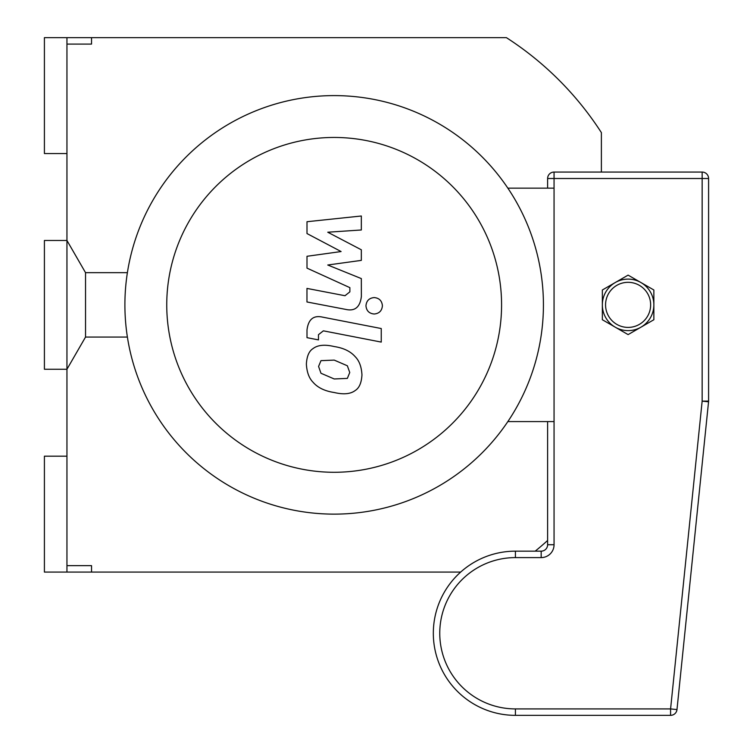 <?xml version="1.0" encoding="UTF-8"?>
<svg xmlns="http://www.w3.org/2000/svg" width="753" height="753" viewBox="0 0 753 753"><rect width="100%" height="100%" fill="white"/><g stroke="black" fill="none" stroke-linecap="round" stroke-linejoin="round"><path stroke-width="1.13" d="M66.951 565.644L91.537 565.644L91.537 572.082L44.408 572.082L44.408 456.186L66.951 456.186L66.951 572.082M66.951 456.186L66.951 153.556L44.408 153.556L44.408 37.65L66.951 37.65L66.951 44.088L91.537 44.088L91.537 37.65L506.411 37.65A317.926 317.926 0 0 1 601.383 132.613L601.383 172.061M66.951 37.65L91.537 37.65M460.667 572.082L91.537 572.082M547.619 540.485A317.926 317.926 0 0 1 535.204 551.158M66.951 44.088L66.951 153.556M334.163 514.13A209.268 209.268 0 0 0 515.391 200.232A209.268 209.268 0 0 0 152.934 200.232A209.268 209.268 0 0 0 334.163 514.13L334.163 514.13M334.163 472.282A167.411 167.411 0 0 0 479.143 221.156A167.411 167.411 0 0 0 189.182 221.156A167.411 167.411 0 0 0 334.163 472.282M507.861 421.576L554.057 421.576M507.861 188.156L554.057 188.156M306.998 233.562L341.1 251.549L306.998 256.284L306.998 268.134L349.872 287.646L349.872 291.853L344.987 295.722L306.97 288.418L306.97 301.972L345.881 309.427C354.927 311.441 360.085 307.139 361.365 296.541L361.327 278.582L327.753 265.009L361.327 260.378L361.327 249.789L327.753 232.216L361.327 229.985L361.327 215.998L306.998 221.721L306.998 233.562M347.359 378.392L349.75 372.5L347.359 365.779L334.219 360.103L320.976 360.649L318.575 366.438L320.976 373.262L334.219 378.966L347.359 378.392M355.284 356.79C350.606 351.387 343.584 347.971 334.219 346.549C324.759 344.309 317.71 344.987 313.05 348.583C309.05 351.058 306.829 356.216 306.377 364.066C306.829 372.133 309.05 378.194 313.05 382.251C317.71 387.654 324.759 391.08 334.219 392.511C343.584 394.732 350.606 394.054 355.284 390.459C359.275 387.955 361.506 382.759 361.958 374.872C361.506 366.843 359.275 360.819 355.284 356.79M381.244 328.534L322.538 317.126C313.502 315.074 308.325 319.357 306.998 329.955L306.998 337.664L318.472 339.895L318.472 334.69L323.376 330.84L381.244 342.088L381.244 328.534M365.958 305.784C366.429 310.801 369.168 313.54 374.185 314.01C379.192 313.54 381.94 310.801 382.411 305.784C381.94 300.776 379.192 298.037 374.185 297.567C369.168 298.037 366.429 300.776 365.958 305.784M602.344 304.871A25.753 25.753 0 0 0 640.982 327.169A25.753 25.753 0 0 0 640.982 282.563A25.753 25.753 0 0 0 602.344 304.871L602.344 289.999L615.22 282.563L628.106 275.127L640.982 282.563A25.753 25.753 0 0 1 653.858 304.871L653.858 319.733L628.106 334.605L602.344 319.733L602.344 304.871M640.982 282.563L653.858 289.999L653.858 304.871M547.619 421.576L547.619 544.72A6.438 6.438 0 0 1 541.172 551.158L515.419 551.158A82.096 82.096 0 0 0 433.323 633.254A82.096 82.096 0 0 0 515.419 715.35L670.584 715.35A6.438 6.438 0 0 0 676.985 709.571L670.584 708.912L670.584 715.35M708.592 401.123L702.154 401.123L708.554 401.782A6.438 6.438 0 0 0 708.592 401.123L708.592 178.499A6.438 6.438 0 0 0 702.154 172.061L554.057 172.061A6.438 6.438 0 0 0 547.619 178.499L547.619 188.156M676.985 709.571L708.554 401.782M85.531 337.062L85.531 272.671L66.951 240.48L44.408 240.48L44.408 369.252L66.951 369.252L85.531 337.062L127.389 337.062M605.563 304.871A22.534 22.534 0 0 1 639.372 285.349A22.534 22.534 0 0 1 639.372 324.383A22.534 22.534 0 0 1 605.563 304.871M547.619 544.72L554.057 544.72L554.057 172.061M515.419 551.158L515.419 557.596L541.172 557.596L541.172 551.158M541.172 557.596A12.876 12.876 0 0 0 554.057 544.72M702.154 172.061L702.154 178.499L708.592 178.499M547.619 178.499L702.154 178.499L702.154 401.123L670.584 708.912L515.419 708.912A75.658 75.658 0 0 1 439.761 633.254A75.658 75.658 0 0 1 515.419 557.596M515.419 715.35L515.419 708.912M127.389 272.671L85.531 272.671"/></g></svg>
